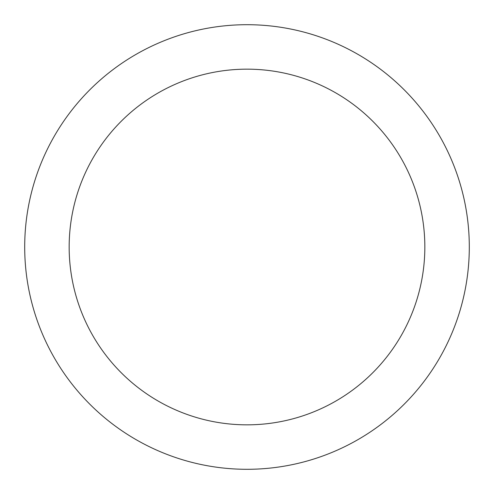 <?xml version="1.0" encoding="UTF-8"?>
<svg xmlns="http://www.w3.org/2000/svg" width="494" height="494" viewBox="0 0 494 494"><rect width="100%" height="100%" fill="white"/><g stroke="black" fill="none" stroke-linecap="round" stroke-linejoin="round"><path stroke-width="0.74" d="M247 24.7A222.3 222.3 0 0 1 469.3 247A222.3 222.3 0 0 1 247 469.3A222.3 222.3 0 0 1 24.7 247A222.3 222.3 0 0 1 247 24.7M247 424.84A177.84 177.84 0 0 1 69.16 247A177.84 177.84 0 0 1 247 69.16A177.84 177.84 0 0 1 424.84 247A177.84 177.84 0 0 1 247 424.84"/></g></svg>
